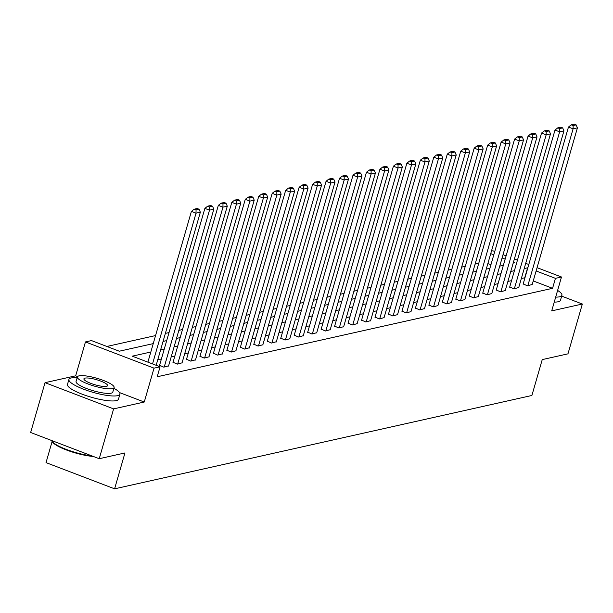 <?xml version="1.0" encoding="UTF-8"?>
<svg xmlns="http://www.w3.org/2000/svg" width="613" height="613" viewBox="0 0 613 613"><rect width="100%" height="100%" fill="white"/><g stroke="black" fill="none" stroke-linecap="round" stroke-linejoin="round"><path stroke-width="0.92" d="M491.457 251.108L492.906 250.786L494.76 251.491M52.113 441.513L46.021 462.616L114.6 488.829L531.892 395.477L542.244 359.601L567.967 353.847L582.35 304.025L561.677 296.125M114.6 488.829L124.952 452.953L99.229 458.708L30.65 432.494L45.033 382.673L113.612 408.886L144.254 402.028L154.032 368.152L85.452 341.931L91.498 340.583L119.297 351.211L153.242 343.617M77.59 376.551L75.675 375.815L45.033 382.673M75.675 375.815L85.452 341.931M478.761 263.268L475.113 264.088M465.298 266.287L461.643 267.099M451.827 269.299L448.18 270.111M438.364 272.31L434.709 273.122M424.893 275.321L421.246 276.141M411.43 278.333L407.783 279.153M397.96 281.344L394.312 282.164M384.497 284.355L380.849 285.175M371.034 287.374L367.379 288.187M357.563 290.386L353.916 291.198M344.1 293.397L340.445 294.217M330.629 296.408L326.982 297.228M317.166 299.42L313.511 300.24M303.696 302.431L300.048 303.251M290.233 305.45L286.577 306.262M276.762 308.462L273.114 309.274M263.299 311.473L259.644 312.285M249.828 314.484L246.181 315.304M236.365 317.496L232.71 318.316M222.894 320.507L219.247 321.327M209.431 323.526L205.776 324.338M195.961 326.537L192.313 327.35M182.498 329.549L178.85 330.361M169.027 332.56L165.38 333.38M155.564 335.572L106.884 346.46M99.229 458.708L113.612 408.886M490.929 264.755L487.856 263.582M150.813 352.023L132.27 356.168L160.077 366.796L157.196 376.765L552.566 288.317L533.233 280.93M524.966 277.766L521.356 278.455M511.541 280.647L507.886 281.467M498.07 283.658L494.423 284.478M484.607 286.669L480.952 287.489M471.136 289.688L467.489 290.501M457.673 292.7L454.018 293.512M444.203 295.711L440.555 296.523M430.74 298.723L427.085 299.542M417.269 301.734L413.622 302.554M403.806 304.745L400.159 305.565M390.335 307.764L386.688 308.577M376.872 310.776L373.225 311.588M363.409 313.787L359.754 314.599M349.939 316.798L346.291 317.618M336.476 319.81L332.821 320.63M323.005 322.821L319.358 323.641M309.542 325.84L305.887 326.652M296.071 328.852L292.424 329.664M282.608 331.863L278.953 332.675M269.138 334.874L265.49 335.694M255.675 337.886L252.02 338.705M242.204 340.897L238.557 341.717M228.741 343.908L225.086 344.728M215.27 346.927L211.623 347.74M201.807 349.939L198.152 350.751M188.337 352.95L184.689 353.77M174.874 355.961L171.226 356.781M161.403 358.973L157.756 359.793M159.587 365.279L163.786 367.149L168.606 365.846M173.05 362.268L177.257 364.13L182.069 362.835M186.521 359.256L190.72 361.118L195.539 359.823M199.984 356.237L204.19 358.107L209.002 356.812M213.454 353.226L217.653 355.096L222.473 353.801M226.917 350.215L231.124 352.084L235.936 350.789M240.388 347.203L244.587 349.073L249.407 347.77M253.851 344.192L258.058 346.061L262.87 344.759M267.322 341.18L271.521 343.042L276.34 341.748M280.785 338.161L284.991 340.031L289.803 338.736M294.255 335.15L298.454 337.02L303.274 335.725M307.718 332.139L311.925 334.008L316.737 332.713M321.189 329.127L325.388 330.997L330.208 329.694M334.652 326.116L338.859 327.986L343.671 326.683M348.123 323.105L352.322 324.967L357.134 323.672M361.586 320.093L365.785 321.955L370.604 320.66M375.056 317.074L379.255 318.944L384.067 317.649M388.519 314.063L392.718 315.933L397.538 314.638M401.982 311.052L406.189 312.921L411.001 311.619M415.453 308.04L419.652 309.91L424.472 308.607M428.916 305.029L433.123 306.891L437.935 305.596M442.387 302.017L446.586 303.879L451.406 302.584M455.85 298.998L460.056 300.868L464.869 299.573M469.32 295.987L473.52 297.857L478.339 296.562M482.783 292.976L486.99 294.845L491.802 293.543M496.254 289.964L500.453 291.834L505.273 290.531M509.717 286.953L513.924 288.823L518.736 287.52M523.188 283.942L527.387 285.804L532.207 284.509M537.065 267.666L561.485 276.999L551.708 310.883L582.35 304.025M561.485 276.999L555.439 278.348L536.114 270.961M552.566 288.317L555.439 278.348M160.077 366.796L154.032 368.152M503.028 254.656L506.108 255.828M514.376 258.993L517.449 260.165M525.716 263.329L528.797 264.502M513.188 263.092L514.667 262.762L513.426 262.287M505.15 259.13L502.078 257.95M493.81 254.793L490.729 253.613M163.058 341.418L166.705 340.606M176.521 338.407L180.176 337.594M189.992 335.395L193.639 334.583M203.455 332.384L207.11 331.564M216.925 329.373L220.573 328.553M230.388 326.361L234.043 325.541M243.859 323.35L247.506 322.53M257.322 320.331L260.977 319.519M270.793 317.319L274.44 316.507M284.256 314.308L287.911 313.488M297.726 311.297L301.374 310.477M311.189 308.285L314.844 307.465M324.66 305.274L328.307 304.454M338.123 302.255L341.778 301.443M351.594 299.244L355.241 298.431M365.057 296.232L368.704 295.42M378.527 293.221L382.175 292.401M391.991 290.21L395.638 289.39M405.454 287.198L409.109 286.378M418.924 284.179L422.572 283.367M432.387 281.168L436.042 280.356M445.858 278.156L449.505 277.344M459.321 275.145L462.976 274.325M472.792 272.134L476.439 271.314M486.255 269.122L489.91 268.302M499.725 266.111L503.373 265.291M527.847 267.804L524.23 268.486M514.414 270.685L510.767 271.498M500.951 273.697L497.296 274.509M487.481 276.708L483.833 277.528M474.018 279.72L470.363 280.539M460.547 282.731L456.9 283.551M447.084 285.742L443.429 286.562M433.613 288.761L429.966 289.574M420.15 291.773L416.495 292.585M406.68 294.784L403.032 295.596M393.217 297.795L389.561 298.615M379.746 300.807L376.098 301.627M366.283 303.818L362.628 304.638M352.812 306.837L349.165 307.649M339.349 309.849L335.702 310.661M325.878 312.86L322.231 313.672M312.415 315.871L308.768 316.691M298.952 318.883L295.297 319.702M285.482 321.894L281.834 322.714M272.019 324.905L268.364 325.725M258.548 327.924L254.901 328.737M245.085 330.936L241.43 331.748M231.614 333.947L227.967 334.767M218.151 336.958L214.496 337.778M204.681 339.97L201.033 340.79M191.218 342.981L187.563 343.801M177.747 346L174.1 346.812M164.284 349.012L160.629 349.824M524.766 277.689L527.64 267.728M144.254 402.028L119.527 392.581M152.53 363.915L196.037 213.171L191.402 211.401L147.894 362.145M156.162 365.302L200.351 212.205L196.037 213.171L196.045 209.907L199.064 209.232L197.21 208.52L194.191 209.202L196.045 209.907M191.402 211.401L194.191 209.202M199.064 209.232L200.351 212.205M93.322 456.455A25.915 5.571 -163.9 0 1 68.426 450.716A25.915 5.571 -163.9 0 1 52.258 441.758L51.821 441.023A26.551 5.709 16.1 0 0 91.827 455.88M51.584 440.502A26.551 5.709 16.1 0 0 51.821 441.023M77.161 377.7A26.551 5.709 16.1 0 0 71.261 377.953A26.551 5.709 16.1 0 0 68.917 379.447A26.551 5.709 16.1 0 0 88.126 390.826A26.551 5.709 16.1 0 0 117.596 395.661A26.551 5.709 16.1 0 0 119.933 394.167A26.551 5.709 16.1 0 0 113.888 388.305M68.917 379.447L67.476 384.428A26.551 5.709 16.1 0 0 86.694 395.806A26.551 5.709 16.1 0 0 116.156 400.649A26.551 5.709 16.1 0 0 118.493 399.155L119.933 394.167M114.118 387.523L112.792 392.105A19.118 4.107 -163.9 0 1 111.106 393.186A19.118 4.107 -163.9 0 1 89.889 389.699A19.118 4.107 -163.9 0 1 76.058 381.508L77.384 376.918A19.118 4.107 16.1 0 0 91.214 385.117A19.118 4.107 16.1 0 0 112.432 388.596A19.118 4.107 16.1 0 0 114.118 387.523A19.118 4.107 16.1 0 0 100.279 379.332A19.118 4.107 16.1 0 0 79.069 375.846A19.118 4.107 16.1 0 0 77.384 376.918M106.501 386.336A12.321 2.651 16.1 0 0 107.582 385.638A12.321 2.651 16.1 0 0 98.67 380.359A12.321 2.651 16.1 0 0 85 378.114A12.321 2.651 16.1 0 0 83.912 378.803A12.321 2.651 16.1 0 0 92.824 384.09A12.321 2.651 16.1 0 0 106.501 386.336M555.677 297.113A26.551 5.709 16.1 0 0 559.577 296.792A26.551 5.709 16.1 0 0 561.914 295.297A26.551 5.709 16.1 0 0 557.608 290.432M554.244 302.094A26.551 5.709 16.1 0 0 558.136 301.772A26.551 5.709 16.1 0 0 560.474 300.278L561.914 295.297M164.223 367.049L209.5 210.159L204.872 208.389L159.518 365.517M168.537 366.084L213.822 209.194L209.5 210.159L209.508 206.895L212.527 206.221L210.68 205.508L207.654 206.183L209.508 206.895M204.872 208.389L207.654 206.183M212.527 206.221L213.822 209.194M177.686 364.038L222.971 207.148L218.335 205.378L172.989 362.498M182 363.072L227.285 206.183L222.971 207.148L222.979 203.884L225.998 203.202L224.143 202.497L221.124 203.171L222.979 203.884M218.335 205.378L221.124 203.171M225.998 203.202L227.285 206.183M191.156 361.026L236.434 204.137L231.806 202.367L186.452 359.486M195.47 360.061L240.756 203.171L236.434 204.137L236.442 200.872L239.461 200.19L237.614 199.486L234.587 200.16L236.442 200.872M231.806 202.367L234.587 200.16M239.461 200.19L240.756 203.171M204.619 358.015L249.905 201.125L245.269 199.355L199.922 356.475M208.933 357.05L254.219 200.16L249.905 201.125L249.912 197.853L252.931 197.179L251.077 196.474L248.058 197.148L249.912 197.853M245.269 199.355L248.058 197.148M252.931 197.179L254.219 200.16M218.09 354.996L263.368 198.114L258.74 196.336L213.385 353.463M222.404 354.03L267.689 197.148L263.368 198.114L263.375 194.842L266.394 194.168L264.54 193.463L261.521 194.137L263.375 194.842M258.74 196.336L261.521 194.137M266.394 194.168L267.689 197.148M231.553 351.985L276.838 195.095L272.203 193.325L226.848 350.452M235.867 351.019L281.152 194.129L276.838 195.095L276.846 191.831L279.865 191.156L278.011 190.444L274.992 191.126L276.846 191.831M272.203 193.325L274.992 191.126M279.865 191.156L281.152 194.129M245.024 348.973L290.301 192.084L285.673 190.314L240.319 347.441M249.338 348.008L294.623 191.118L290.301 192.084L290.309 188.819L293.328 188.145L291.474 187.432L288.455 188.107L290.309 188.819M285.673 190.314L288.455 188.107M293.328 188.145L294.623 191.118M258.487 345.962L303.772 189.072L299.136 187.302L253.782 344.429M262.801 344.996L308.086 188.107L303.772 189.072L303.772 185.808L306.799 185.134L304.945 184.421L301.925 185.095L303.772 185.808M299.136 187.302L301.925 185.095M306.799 185.134L308.086 188.107M271.95 342.951L317.235 186.061L312.607 184.291L267.253 341.41M276.271 341.985L321.557 185.095L317.235 186.061L317.243 182.797L320.262 182.115L318.408 181.41L315.389 182.084L317.243 182.797M312.607 184.291L315.389 182.084M320.262 182.115L321.557 185.095M285.42 339.939L330.706 183.049L326.07 181.279L280.716 338.399M289.734 338.974L335.02 182.084L330.706 183.049L330.706 179.778L333.733 179.103L331.878 178.398L328.859 179.073L330.706 179.778M326.07 181.279L328.859 179.073M333.733 179.103L335.02 182.084M298.883 336.92L344.169 180.038L339.533 178.26L294.186 335.388M303.205 335.955L348.483 179.073L344.169 180.038L344.177 176.766L347.196 176.092L345.341 175.387L342.322 176.061L344.177 176.766M339.533 178.26L342.322 176.061M347.196 176.092L348.483 179.073M312.354 333.909L357.64 177.019L353.004 175.249L307.649 332.376M316.668 332.943L361.954 176.054L357.64 177.019L357.64 173.755L360.666 173.081L358.812 172.368L355.785 173.05L357.64 173.755M353.004 175.249L355.785 173.05M360.666 173.081L361.954 176.054M325.817 330.897L371.103 174.008L366.467 172.238L321.12 329.365M330.139 329.932L375.417 173.042L371.103 174.008L371.11 170.743L374.129 170.069L372.275 169.357L369.256 170.031L371.11 170.743M366.467 172.238L369.256 170.031M374.129 170.069L375.417 173.042M339.288 327.886L384.573 170.996L379.937 169.226L334.583 326.354M343.602 326.921L388.887 170.031L384.573 170.996L384.573 167.732L387.6 167.058L385.746 166.345L382.719 167.02L384.573 167.732M379.937 169.226L382.719 167.02M387.6 167.058L388.887 170.031M352.751 324.875L398.036 167.985L393.4 166.215L348.054 323.335M357.072 323.909L402.35 167.02L398.036 167.985L398.044 164.721L401.063 164.039L399.209 163.334L396.19 164.008L398.044 164.721M393.4 166.215L396.19 164.008M401.063 164.039L402.35 167.02M366.222 321.863L411.507 164.974L406.871 163.204L361.517 320.323M370.536 320.898L415.821 164.008L411.507 164.974L411.507 161.702L414.534 161.027L412.679 160.322L409.653 160.997L411.507 161.702M406.871 163.204L409.653 160.997M414.534 161.027L415.821 164.008M379.685 318.852L424.97 161.962L420.334 160.192L374.987 317.312M384.006 317.879L429.284 160.997L424.97 161.962L424.978 158.69L427.997 158.016L426.142 157.311L423.123 157.985L424.978 158.69M420.334 160.192L423.123 157.985M427.997 158.016L429.284 160.997M393.155 315.833L438.433 158.951L433.805 157.173L388.45 314.3M397.469 314.867L442.755 157.978L438.433 158.951L438.441 155.679L441.46 155.005L439.613 154.292L436.586 154.974L438.441 155.679M433.805 157.173L436.586 154.974M441.46 155.005L442.755 157.978M406.618 312.822L451.904 155.932L447.268 154.162L401.921 311.289M410.932 311.856L456.218 154.966L451.904 155.932L451.911 152.668L454.93 151.993L453.076 151.281L450.057 151.963L451.911 152.668M447.268 154.162L450.057 151.963M454.93 151.993L456.218 154.966M420.089 309.81L465.367 152.921L460.738 151.15L415.384 308.278M424.403 308.845L469.688 151.955L465.367 152.921L465.374 149.656L468.393 148.982L466.547 148.269L463.52 148.944L465.374 149.656M460.738 151.15L463.52 148.944M468.393 148.982L469.688 151.955M433.552 306.799L478.837 149.909L474.201 148.139L428.855 305.259M437.866 305.833L483.151 148.944L478.837 149.909L478.845 146.645L481.864 145.963L480.01 145.258L476.991 145.932L478.845 146.645M474.201 148.139L476.991 145.932M481.864 145.963L483.151 148.944M447.023 303.787L492.3 146.898L487.672 145.128L442.318 302.247M451.337 302.822L496.622 145.932L492.3 146.898L492.308 143.626L495.327 142.952L493.473 142.247L490.454 142.921L492.308 143.626M487.672 145.128L490.454 142.921M495.327 142.952L496.622 145.932M460.486 300.776L505.771 143.886L501.135 142.116L455.781 299.236M464.8 299.811L510.085 142.921L505.771 143.886L505.779 140.615L508.798 139.94L506.943 139.235L503.924 139.91L505.779 140.615M501.135 142.116L503.924 139.91M508.798 139.94L510.085 142.921M473.956 297.757L519.234 140.875L514.606 139.097L469.251 296.225M478.27 296.792L523.556 139.91L519.234 140.875L519.242 137.603L522.261 136.929L520.406 136.224L517.387 136.898L519.242 137.603M514.606 139.097L517.387 136.898M522.261 136.929L523.556 139.91M487.419 294.746L532.705 137.856L528.069 136.086L482.715 293.213M491.733 293.78L537.019 136.891L532.705 137.856L532.705 134.592L535.731 133.918L533.877 133.205L530.858 133.887L532.705 134.592M528.069 136.086L530.858 133.887M535.731 133.918L537.019 136.891M500.882 291.734L546.168 134.845L541.54 133.075L496.185 290.202M505.204 290.769L550.489 133.879L546.168 134.845L546.175 131.58L549.194 130.906L547.34 130.194L544.321 130.868L546.175 131.58M541.54 133.075L544.321 130.868M549.194 130.906L550.489 133.879M514.353 288.723L559.638 131.833L555.003 130.063L509.648 287.19M518.667 287.758L563.952 130.868L559.638 131.833L559.638 128.569L562.665 127.887L560.811 127.182L557.792 127.856L559.638 128.569M555.003 130.063L557.792 127.856M562.665 127.887L563.952 130.868M527.816 285.712L573.101 128.822L568.466 127.052L523.119 284.171M532.138 284.746L577.415 127.856L573.101 128.822L573.109 125.558L576.128 124.876L574.274 124.171L571.255 124.845L573.109 125.558M568.466 127.052L571.255 124.845M576.128 124.876L577.415 127.856"/></g></svg>
